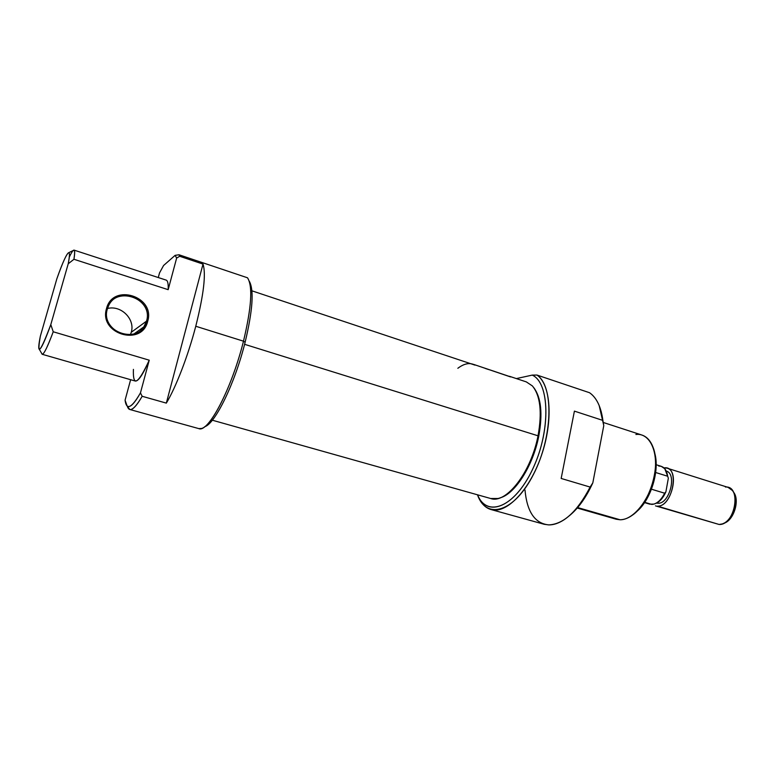 <?xml version="1.0" encoding="UTF-8"?>
<svg xmlns="http://www.w3.org/2000/svg" width="775" height="775" viewBox="0 0 775 775"><rect width="100%" height="100%" fill="white"/><g stroke="black" fill="none" stroke-linecap="round" stroke-linejoin="round"><path stroke-width="1.16" d="M532.222 375.11L516.363 378.588L532.222 375.11L536.978 375.052C550.822 384.323 553.437 420.777 541.376 455.632C529.47 490.565 506.346 514.203 491.079 509.562C486.361 508.216 482.544 504.864 479.609 499.517L477.497 494.867C486.274 520.132 514.106 512.478 533.355 474.629C552.885 437.061 553.97 385.882 536.978 375.052L532.222 375.11C549.349 382.54 550.947 428.866 533.723 466.821C516.77 504.99 489.306 518.126 478.698 497.317L477.458 494.789C486.981 518.136 514.823 507.431 532.706 469.049C550.86 430.9 549.756 382.656 532.222 375.11M589.513 392.712L536.978 375.052L589.513 392.712C593.495 395.405 596.711 399.668 599.162 405.499L603.773 425.64L592.817 482.864C586.171 497.443 578.315 508.439 569.257 515.821C578.315 508.439 586.171 497.443 592.817 482.864L590.124 487.068L561.168 478.456L574.411 411.128L602.902 420.428C601.032 406.827 596.566 397.585 589.513 392.712M491.079 509.562L544.176 524.278L548.845 524.908C553.738 524.946 558.882 523.183 564.287 519.628C573.975 513.04 582.587 502.19 590.124 487.068L561.168 478.456L574.411 411.128L602.902 420.428L603.773 425.64L592.817 482.864L590.124 487.068C577.327 511.558 563.57 524.171 548.845 524.908C534.944 523.542 526.99 511.907 524.995 490.003M601.216 411.603L603.773 425.64L601.216 411.603M577.239 508.042L616.202 519.231L620.048 519.763C624.04 519.744 628.167 518.213 632.419 515.152C649.576 503.634 660.93 466.511 653.112 447.427C650.613 440.83 646.893 436.713 641.933 435.056L603.463 422.53M654.565 452.581C660.145 470.047 650.826 500.437 636.411 511.771C650.826 500.437 660.145 470.047 654.565 452.581M107.337 309.041C100.614 329.472 132.787 344.836 143.84 326.876L146.514 321.15C153.557 299.508 117.771 284.754 108.519 305.902L107.337 309.041C99.713 333.231 141.108 345.573 146.514 321.15L147.686 321.296C155.61 296.496 112.811 282.749 106.524 308.566C98.512 334.006 142.019 346.958 147.686 321.296C142.019 346.958 98.512 334.006 106.524 308.566L107.337 309.041C113.305 284.473 154.06 297.532 146.514 321.15L131.256 332.291C135.392 319.29 121.142 304.895 107.492 308.498C121.142 304.895 135.392 319.29 131.256 332.291L130.365 334.81L131.256 332.291M142.164 396.287L166.334 403.116L203.011 264.091L179.693 256.273L203.011 264.091C206.15 273.788 203.738 294.5 195.765 326.256C203.738 294.5 206.15 273.788 203.011 264.091L166.334 403.116C175.954 387.248 188.073 355.812 195.765 326.256C188.073 355.812 175.954 387.248 166.334 403.116L142.164 396.287L140.459 392.877C131.605 408.183 126.47 410.624 125.075 400.21L127.148 406.022C129.861 408.183 134.298 403.804 140.459 392.877L149.236 360.191L140.459 392.877L142.164 396.287C136.72 405.761 132.583 410.159 129.754 409.481L127.226 406.081C129.367 412.891 134.356 409.626 142.164 396.287M168.165 289.676L176.642 258.075L179.693 256.273L179.006 254.772L175.121 255.353L176.642 258.075L179.693 256.273L179.006 254.772L247.496 277.789L179.006 254.772L175.121 255.353L163.573 265.515L159.524 272.916L163.573 265.515L175.121 255.353L176.642 258.075L168.165 289.676L73.945 259.276L168.165 289.676C168.427 283.844 167.758 280.657 166.17 280.114L74.032 250.112C74.904 250.422 74.875 253.483 73.945 259.276L68.219 263.781C69.556 256.728 69.779 252.999 68.888 252.611C66.912 253.037 62.891 261.785 56.837 278.855L40.348 336.205C38.653 344.497 38.314 348.876 39.331 349.331C41.104 349.128 44.931 340.884 50.801 324.609L68.219 263.781L50.801 324.609C40.213 352.741 36.725 356.607 40.348 336.205L56.837 278.855C65.856 252.844 72.22 243.466 68.219 263.781L73.945 259.276C75.621 247.874 74.071 247.148 69.275 257.116M53.233 331.778L50.801 324.609L53.233 331.778L149.236 360.191L53.233 331.778C47.614 346.793 43.933 354.301 42.189 354.291L41.637 353.332C42.664 356.742 46.529 349.564 53.233 331.778M129.754 409.481L198.817 428.614L201.471 428.488C211.943 426.541 232.82 384.235 243.486 341.184C251.555 307.287 252.902 286.169 247.516 277.808C252.902 286.101 251.565 307.239 243.486 341.184C231.744 388.74 208.136 433.361 198.749 428.594M245.123 342.25C252.766 310.194 254.152 289.831 249.259 281.17C254.152 289.831 252.766 310.194 245.123 342.25C234.951 383.334 215.062 423.925 204.716 426.705C215.062 423.925 234.951 383.334 245.123 342.25L243.486 341.184L195.765 326.256M39.331 349.331L42.189 354.291L135.315 381.048C138.347 381.445 142.987 374.49 149.236 360.191C138.028 384.323 132.757 387.384 133.416 369.375M125.075 400.21L130.626 379.702L125.075 400.21M158.274 277.547L159.524 272.916L158.274 277.547M73.082 250.567L74.032 250.102M538.761 436.199C533.074 465.765 514.949 494.024 500.127 497.841C514.949 494.024 533.074 465.765 538.761 436.199C542.8 413.802 541.173 397.653 533.868 387.762C541.173 397.653 542.8 413.802 538.761 436.199L538.034 435.802C542.238 412.271 540.359 395.647 532.396 385.94L526.312 381.891L509.446 376.292M251.933 290.828L474.978 365.122C469.989 362.351 464.283 363.407 457.841 368.28M212.331 420.205L490.672 498.509L497.996 498.499C513.127 495.506 532.163 466.443 538.034 435.802L244.6 344.313M510.541 376.921L473.622 364.395L510.541 376.921M510.551 376.834L473.622 364.395M733.412 492.048C740.212 499.749 733.838 520.626 723.889 523.241M725.429 487.049C741.917 485.363 735.223 525.508 719.074 524.462L722.058 523.977C732.753 521.168 739.621 498.683 732.317 490.42L728.113 487.397L667.004 468.148C680.13 471.006 671.227 507.005 657.558 506.143L719.074 524.462L655.476 505.862M656.929 502.907L658.082 503.256C669.493 503.934 677.185 474.087 666.403 471.064C677.185 474.087 669.493 503.934 658.082 503.256L656.57 503.101M657.558 506.143C672.913 506.85 680.198 465.736 664.456 467.848L667.004 468.148M644.538 502.607L649.76 504.167L653.993 504.089C658.159 502.704 661.705 499.071 664.64 493.21L651.484 489.209L664.64 493.21L665.899 491.805C663.08 498.16 659.486 502.123 655.117 503.682C659.486 502.123 663.08 498.16 665.899 491.805L664.64 493.21C661.007 500.282 656.745 504.031 651.833 504.438L644.742 502.326M658.789 466.066C663.594 466.037 666.558 469.427 667.682 476.247L665.522 469.766L668.341 478.233L667.682 476.247L655.679 472.508L667.682 476.247L664.795 468.759L661.317 466.356L656.163 464.729M668.341 478.233L665.899 491.805L668.341 478.233M635.897 434.484C649.634 432.644 658.837 451.573 654.439 475.337C650.244 499.09 633.592 520.093 620.048 519.763L577.646 507.567M106.524 308.566C112.811 282.749 155.61 296.496 147.686 321.296M485.315 368.454L488.599 369.549M490.575 498.48C505.978 504.351 531.146 472.421 538.034 435.802M723.637 523.319C733.78 520.955 740.357 499.526 733.286 491.883M479.609 499.517L478.698 497.317M133.746 334.112L143.84 326.876M127.148 406.022L128.795 408.958M74.032 250.112L68.888 252.611"/></g></svg>
